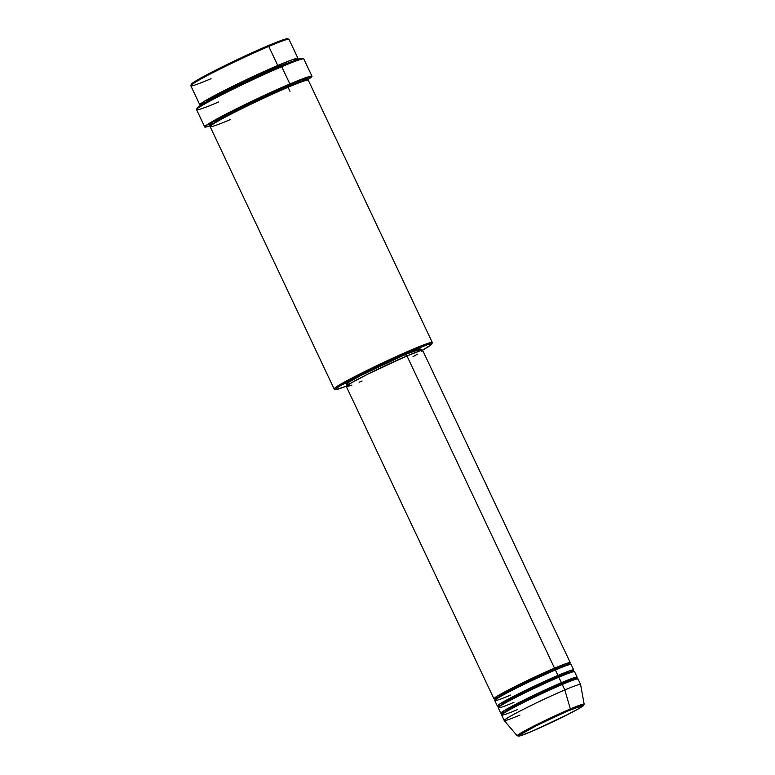 <?xml version="1.0" encoding="UTF-8"?>
<svg xmlns="http://www.w3.org/2000/svg" width="775" height="775" viewBox="0 0 775 775"><rect width="100%" height="100%" fill="white"/><g stroke="black" fill="none" stroke-linecap="round" stroke-linejoin="round"><path stroke-width="1.16" d="M570.148 709.929C578.634 706.219 591.199 701.656 577.375 709.435C562.834 717.524 538.77 728.519 531.815 731.368A1.008 0.61 67 0 1 531.776 731.387A1.008 0.61 -113 0 0 531.815 731.368L520.383 735.785L518.427 736.114L518.669 735.582L536.736 725.477L567.465 711.082L583.546 705.182L579.128 708.447L565.227 715.819L531.815 731.368C523.328 735.078 510.764 739.631 524.588 731.852C539.138 723.773 563.192 712.777 570.148 709.929A1.008 0.61 -113 0 0 570.342 708.97A1.008 0.61 67 0 1 570.148 709.929M563.764 687.677L562.262 684.499A42.228 2.209 154.7 0 1 578.005 678.997L580.582 684.451L584.156 704.175L570.342 708.97A37.035 1.938 -25.3 0 1 584.156 704.175L583.352 705.715C582.442 706.432 581.415 707.43 569.083 713.862L531.786 731.387L519.909 735.94L517.196 735.824A37.035 1.938 -25.3 0 1 534.876 725.526A37.035 1.938 -25.3 0 1 570.342 708.97L564.839 689.944L570.342 708.97L540.417 722.765L523.183 731.697L517.196 735.824L504.244 720.566A42.228 2.209 -25.3 0 1 524.636 708.699A42.228 2.209 -25.3 0 1 564.839 689.944A42.228 2.209 -25.3 0 1 580.582 684.451A42.228 2.209 154.7 0 0 564.839 689.944L562.262 684.499C554.125 687.832 525.954 700.707 508.923 710.171C492.745 719.278 507.451 713.94 517.39 709.59M495.709 698.595L496.523 696.58L515.23 686.466L554.542 668.157A1.008 0.61 -113 0 0 554.435 669.368L521.381 684.596L502.2 694.516L495.264 699.234L502.2 694.516L521.381 684.596L554.435 669.368A1.008 0.61 -113 0 0 555.326 670.007A1.008 0.61 67 0 1 554.435 669.368L564.287 665.405L569.799 664.001L564.287 665.405L554.435 669.368A1.008 0.61 67 0 1 554.542 668.157A42.228 2.209 -25.3 0 1 570.284 662.664A42.228 2.209 -25.3 0 1 569.751 663.381L566.021 663.603L554.542 668.157L406.943 355.909L554.542 668.157A42.228 2.209 -25.3 0 0 514.338 686.912A42.228 2.209 -25.3 0 0 493.927 698.75A42.228 2.209 -25.3 0 0 494.818 698.798M499.139 705.86L499.962 703.845L518.669 693.722L557.971 675.422A42.228 2.209 -25.3 0 1 573.713 669.92L571.136 664.475A42.228 2.209 154.7 0 0 555.394 669.978C547.266 673.31 519.085 686.175 502.064 695.65C485.877 704.756 500.582 699.418 510.522 695.068M498.248 706.064A42.228 2.209 -25.3 0 1 497.356 706.015A42.228 2.209 -25.3 0 1 517.778 694.177A42.228 2.209 -25.3 0 1 557.971 675.422A1.008 0.61 -113 0 0 557.864 676.633L524.811 691.862L505.629 701.782L498.703 706.49L505.629 701.782L524.811 691.862L557.864 676.633A1.008 0.61 -113 0 0 558.756 677.273A1.008 0.61 67 0 1 557.864 676.633L567.717 672.671L573.229 671.266L567.717 672.671L557.864 676.633A1.008 0.61 67 0 1 557.971 675.422L555.394 669.978L557.971 675.422L569.451 670.869L573.19 670.646A42.228 2.209 -25.3 0 0 573.713 669.92M501.687 713.329A42.228 2.209 -25.3 0 1 500.795 713.281A42.228 2.209 -25.3 0 1 521.207 701.433A42.228 2.209 -25.3 0 1 561.41 682.688L558.833 677.234L561.41 682.688A1.008 0.61 -113 0 0 561.303 683.889L528.24 699.118L509.068 709.048L502.132 713.756L501.541 713.291L502.607 713.087L503.392 711.101L522.098 700.988L561.41 682.688A42.228 2.209 -25.3 0 1 577.143 677.185L574.566 671.741A42.228 2.209 154.7 0 0 558.833 677.234C550.696 680.576 522.524 693.441 505.494 702.906C489.306 712.012 504.021 706.674 513.961 702.334M502.123 714.502L502.132 713.756L509.068 709.048L528.24 699.118L561.303 683.889A1.008 0.61 -113 0 0 562.195 684.528A1.008 0.61 67 0 1 561.303 683.889L571.146 679.927L576.668 678.522L571.146 679.927L561.303 683.889A1.008 0.61 67 0 1 561.41 682.688L572.88 678.135L576.619 677.902A42.228 2.209 -25.3 0 0 577.143 677.185M201.413 104.799L204.077 101.467L228.567 88.35L277.77 65.487A54.289 2.838 -25.3 0 1 297.997 58.425L288.988 39.36A54.289 2.838 154.7 0 0 268.751 46.432A54.289 2.838 -25.3 0 1 288.862 39.263L287.525 38.779A53.281 2.79 154.7 0 0 267.792 45.822L268.751 46.432L277.77 65.487A1.008 0.61 -113 0 0 277.663 66.698L237.072 85.328L212.428 97.941L201.277 104.964L212.428 97.941L237.072 85.328L277.663 66.698A1.008 0.61 -113 0 0 278.109 67.251A1.008 0.61 67 0 1 277.663 66.698L299.247 58.968L302.473 58.745M431.82 344.032L432.295 342.705A54.289 2.838 154.7 0 0 412.067 349.603L411.961 350.813A53.281 2.79 -25.3 0 1 431.82 344.032A53.281 2.79 -25.3 0 1 422.239 350.31L431.384 344.575L431.752 343.8L431.239 343.742L426.996 344.875L407.999 352.509L380.796 364.909L339.876 385.969L335.914 388.711L335.498 389.205L336.05 389.544L346.522 386.095A53.281 2.79 -25.3 0 1 335.604 389.515A53.281 2.79 -25.3 0 1 360.123 375.032A53.281 2.79 -25.3 0 1 411.961 350.813L412.067 349.603A54.289 2.838 -25.3 0 1 432.305 342.531L308.295 80.212A54.289 2.838 154.7 0 0 288.067 87.275C277.605 91.566 241.383 108.112 219.49 120.28C198.681 131.992 217.591 125.124 230.369 119.544M311.986 76.241L303.829 58.997A59.317 3.1 154.7 0 0 281.722 66.718A59.317 3.1 -25.3 0 1 303.693 58.89L302.357 58.406A58.309 3.052 154.7 0 0 280.763 66.117L281.722 66.718L289.879 83.971A59.317 3.1 -25.3 0 1 311.986 76.241A59.317 3.1 -25.3 0 1 307.181 80.019M210.093 124.843L210.616 125.269L219.577 119.185L244.367 106.349L287.099 86.664A1.008 0.61 -113 0 0 287.99 87.304A1.008 0.61 67 0 1 287.099 86.664L244.367 106.349L219.577 119.185L210.616 125.269L210.616 125.947M212.873 124.203L211.42 122.779L234.593 110.04L287.205 85.463A1.008 0.61 -113 0 0 287.099 86.664A1.008 0.61 67 0 1 287.205 85.463L302.531 79.408L306.852 78.256L307.423 78.604L306.9 79.195M570.284 662.664L422.675 350.416A42.228 2.209 154.7 0 0 406.943 355.909L420.331 350.736L422.627 350.358L421.639 351.53M421.774 350.843L420.912 349.031A41.22 2.16 154.7 0 0 405.548 354.398L406.381 356.151L405.548 354.398L420.864 348.973M289.995 91.363L288.067 87.275A54.289 2.838 154.7 0 0 236.385 111.387A54.289 2.838 154.7 0 0 210.132 126.616L334.132 388.934A54.289 2.838 -25.3 0 1 360.385 373.715A54.289 2.838 -25.3 0 1 412.067 349.603A54.289 2.838 154.7 0 0 359.251 374.286A54.289 2.838 154.7 0 0 334.267 389.04L335.604 389.515M297.997 58.425A54.289 2.838 -25.3 0 1 297.464 59.229L292.369 59.694L277.77 65.487L268.751 46.432A54.289 2.838 154.7 0 0 217.068 70.544A54.289 2.838 154.7 0 0 190.824 85.763L199.834 104.828A54.289 2.838 -25.3 0 1 226.087 89.6A54.289 2.838 -25.3 0 1 277.77 65.487A1.008 0.61 67 0 0 277.663 66.698L297.193 59.627L280.763 66.117A58.309 3.052 154.7 0 0 226.484 91.392A58.309 3.052 154.7 0 0 197.063 108.18L196.579 109.517A59.317 3.1 -25.3 0 1 226.513 92.428A59.317 3.1 -25.3 0 1 281.722 66.718A59.317 3.1 154.7 0 0 225.254 93.068A59.317 3.1 154.7 0 0 196.579 109.701L204.726 126.945A59.317 3.1 -25.3 0 1 233.411 110.312A59.317 3.1 -25.3 0 1 289.879 83.971L281.722 66.718L280.763 66.117L226.746 91.256L204.271 103.172L198.497 106.814L197.131 108.442M504.225 720.537L501.648 715.092A42.228 2.209 154.7 0 1 522.069 703.254A42.228 2.209 154.7 0 1 562.262 684.499L564.839 689.944A42.228 2.209 154.7 0 0 524.404 708.815A42.228 2.209 154.7 0 0 504.244 720.566A42.228 2.209 -25.3 0 0 519.967 715.044M560.335 680.411L558.833 677.234A42.228 2.209 154.7 0 0 518.63 695.989A42.228 2.209 154.7 0 0 498.218 707.827L500.795 713.281M191.377 84.504L193.944 82.102L203.447 76.58L236.627 59.917L271.483 44.272L282.827 39.883L287.632 39.089M200.803 104.916A54.289 2.838 -25.3 0 1 199.834 104.828M307.084 80.077L311.908 76.163L304.091 78.256L260.448 97.175L230.311 111.881L212.069 121.665L204.755 126.713L206.46 126.916L210.693 125.628A59.317 3.1 -25.3 0 1 204.726 126.945M210.858 124.765L209.347 124.872L210.616 123.351L218.627 118.468L255.45 99.83L287.205 85.463L302.279 79.496L306.416 79.593M420.893 349.186L417.502 351.685M350.106 383.48L348.673 383.945M347.578 384.235L346.396 384.1L348.421 382.453L361.14 375.342L405.548 354.398A41.22 2.16 154.7 0 0 366.304 372.698A41.22 2.16 154.7 0 0 346.377 384.255L347.239 386.076M417.454 354.165L413.056 356.626M362.07 381.009L359.145 382.23M351.947 385.068L347.558 386.483M346.386 386.56L351.55 382.743L367.825 374.112L406.943 355.909A42.228 2.209 154.7 0 0 366.74 374.664A42.228 2.209 154.7 0 0 346.328 386.502L493.927 698.75M556.896 673.146L555.394 669.978A42.228 2.209 154.7 0 0 515.201 688.733A42.228 2.209 154.7 0 0 494.789 700.571L497.356 706.015M306.367 79.593L287.099 86.664L299.828 81.549L306.958 79.728L307.481 80.164M218.686 101.971A59.317 3.1 -25.3 0 1 196.579 109.517M211.062 78.692A54.289 2.838 -25.3 0 1 190.824 85.599A54.289 2.838 -25.3 0 1 218.221 69.963A54.289 2.838 -25.3 0 1 268.751 46.432L267.792 45.822A53.281 2.79 154.7 0 0 218.192 68.917A53.281 2.79 154.7 0 0 191.309 84.262L190.824 85.599M572.463 671.198L569.974 672.807L573.248 670.511L572.793 671.896M494.683 698.769L495.254 699.98M498.112 706.025L498.683 707.246M201.442 104.761L200.657 104.867L201.171 105.303M296.932 59.627L297.513 59.084L297.522 59.762M577.249 678.987L576.678 677.776L575.854 678.464M573.82 671.731L573.229 671.266M570.39 664.466L569.809 663.255L568.986 663.942"/></g></svg>
